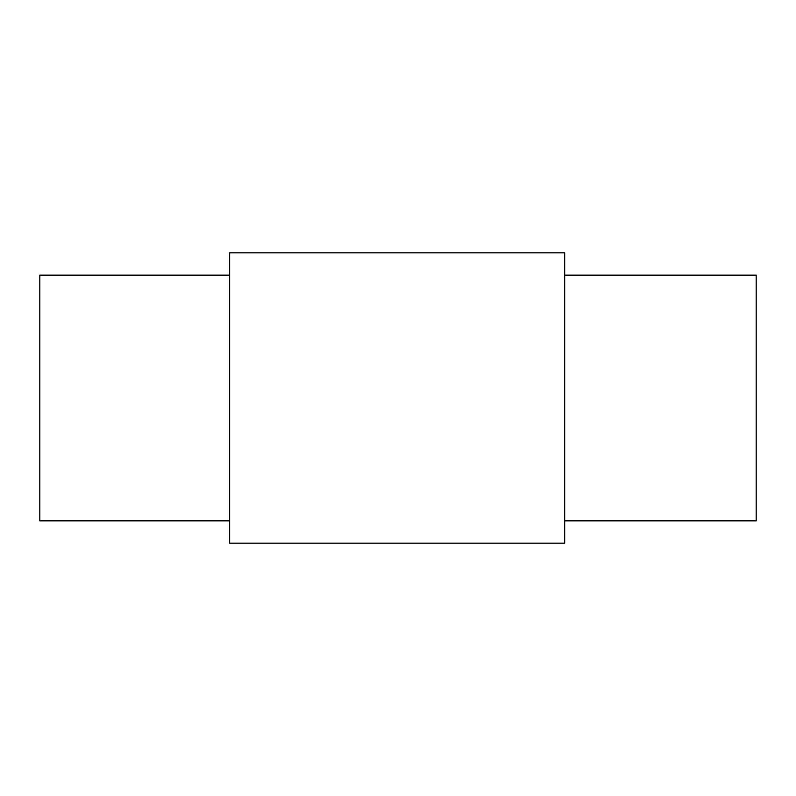 <?xml version="1.0" encoding="UTF-8"?>
<svg xmlns="http://www.w3.org/2000/svg" width="796" height="796" viewBox="0 0 796 796"><rect width="100%" height="100%" fill="white"/><g stroke="black" fill="none" stroke-linecap="round" stroke-linejoin="round"><path stroke-width="1.19" d="M564.672 520.843L756.2 520.843L756.2 275.157L564.672 275.157M564.672 543.18L564.672 252.82L229.646 252.82L229.646 543.18L564.672 543.18M229.646 275.157L39.8 275.157L39.8 520.843L229.646 520.843"/></g></svg>
